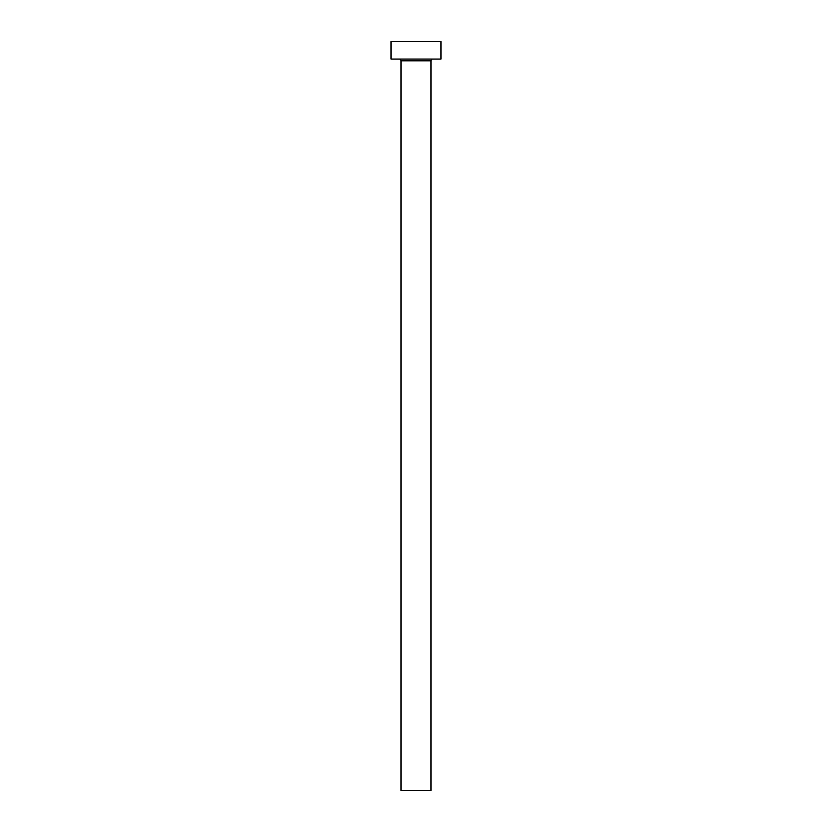 <?xml version="1.0" encoding="UTF-8"?>
<svg xmlns="http://www.w3.org/2000/svg" width="832" height="832" viewBox="0 0 832 832"><rect width="100%" height="100%" fill="white"/><g stroke="black" fill="none" stroke-linecap="round" stroke-linejoin="round"><path stroke-width="1.25" d="M430.976 60.819L401.024 60.819L401.024 790.4L430.976 790.4L430.976 60.819A1.747 1.747 0 0 1 432.723 59.072M401.024 60.819A1.747 1.747 0 0 0 399.277 59.072M440.96 59.072L391.04 59.072L391.04 41.6L440.96 41.6L440.96 59.072"/></g></svg>

